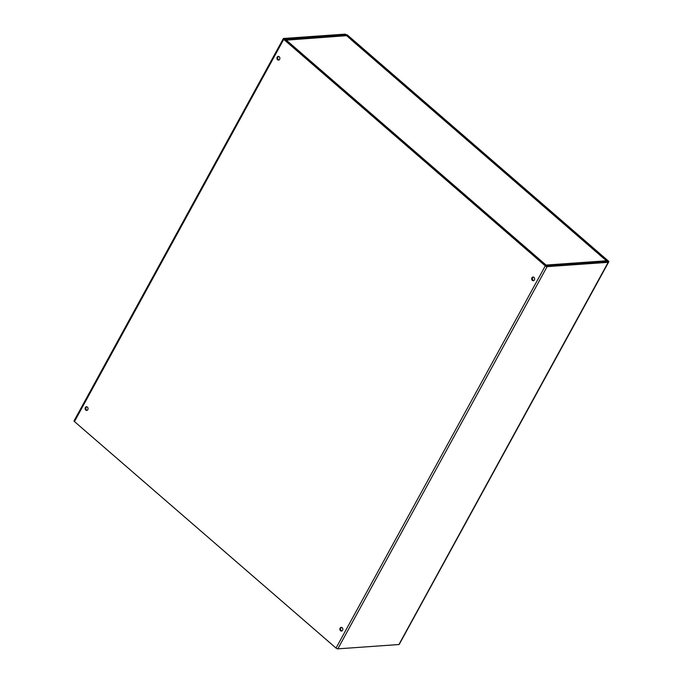 <?xml version="1.0" encoding="UTF-8"?>
<svg xmlns="http://www.w3.org/2000/svg" width="683" height="683" viewBox="0 0 683 683"><rect width="100%" height="100%" fill="white"/><g stroke="black" fill="none" stroke-linecap="round" stroke-linejoin="round"><path stroke-width="1.02" d="M340.117 628.147A1.836 1.468 86 0 1 342.815 629.103A1.836 1.468 86 0 1 340.074 630.093A1.836 1.468 86 0 1 340.117 628.147M341.577 627.404A1.836 1.468 -94 0 0 341.833 630.955M531.929 277.785A1.836 1.468 86 0 1 534.627 278.749A1.836 1.468 86 0 1 531.886 279.731A1.836 1.468 86 0 1 531.929 277.785M533.397 277.05A1.836 1.468 -94 0 0 533.645 280.593M87.817 409.655A1.836 1.468 86 0 1 85.127 408.699A1.836 1.468 86 0 1 87.859 407.708A1.836 1.468 86 0 1 87.817 409.655M86.826 406.795A1.836 1.468 -94 0 0 87.082 410.338M279.637 59.301A1.836 1.468 86 0 1 276.939 58.345A1.836 1.468 86 0 1 279.671 57.355A1.836 1.468 86 0 1 279.637 59.301M278.647 56.441A1.836 1.468 -94 0 0 278.895 59.984M345.188 35.465L345.777 34.97L350.277 38.863L351.002 38.811L346.503 34.918A1.426 0.529 28.7 0 0 344.702 34.15L283.607 38.47A1.426 0.529 28.7 0 0 283.317 38.615A1.426 0.529 28.7 0 0 283.718 39.358L545.282 265.875A1.426 0.529 28.7 0 0 547.092 266.643L608.177 262.323A1.426 0.529 28.7 0 0 608.476 262.178A1.426 0.529 28.7 0 0 608.075 261.435L603.576 257.534L602.85 257.585L607.366 261.615L546.016 265.824L284.393 39.247M608.476 262.178L399.222 644.385A1.426 0.529 -151.3 0 1 398.932 644.53L337.837 648.85A1.426 0.529 -151.3 0 1 336.036 648.082L74.464 421.565A1.426 0.529 -151.3 0 1 74.063 420.822L283.317 38.615M350.755 39.273L351.002 38.811M345.521 34.859L284.427 39.179M602.09 257.004A1.426 0.666 130.9 0 0 602.047 257.004L350.84 39.46A1.426 0.666 -49.1 0 1 351.139 39.546L602.346 257.09A1.426 0.666 130.9 0 0 602.184 257.013M602.047 257.004L606.53 260.778A1.426 1.144 86 0 1 607.008 261.64M285.511 40.237L286.109 39.956L285.392 39.691L345.863 35.414A1.426 1.144 86 0 1 346.597 35.678L350.96 39.452M346.597 35.678L284.572 40.288M545.751 265.593L546.041 265.055L545.401 265.294M546.545 265.918L546.041 265.055L606.53 260.778M399.598 643.71L608.937 261.504L347.101 34.748L346.366 34.799L608.212 261.555L608.937 261.504M398.932 644.53L608.177 262.323M345.777 34.97L345.521 35.439M547.092 266.643L337.837 648.85M336.036 648.082L545.282 265.875M283.718 39.358L74.464 421.565M286.109 39.956L546.041 265.055"/></g></svg>
